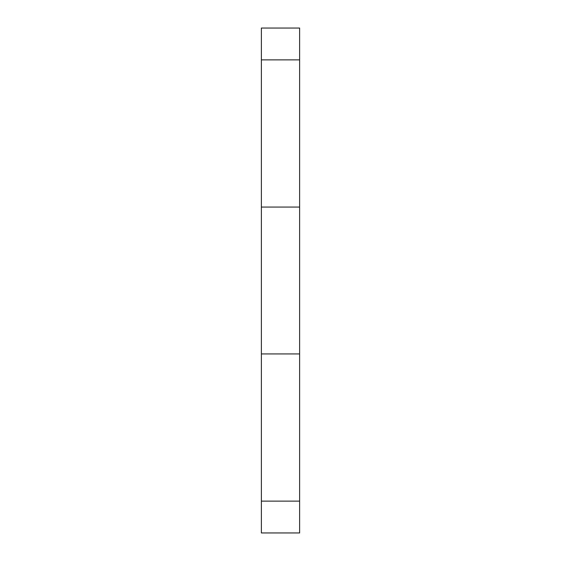 <?xml version="1.0" encoding="UTF-8"?>
<svg xmlns="http://www.w3.org/2000/svg" width="561" height="561" viewBox="0 0 561 561"><rect width="100%" height="100%" fill="white"/><g stroke="black" fill="none" stroke-linecap="round" stroke-linejoin="round"><path stroke-width="0.84" d="M299.623 28.05L299.623 532.95L261.377 532.95L261.377 28.05L299.623 28.05M299.623 59.873L261.377 59.873M299.623 207.058L261.377 207.058M299.623 353.942L261.377 353.942M299.623 501.127L261.377 501.127"/></g></svg>
